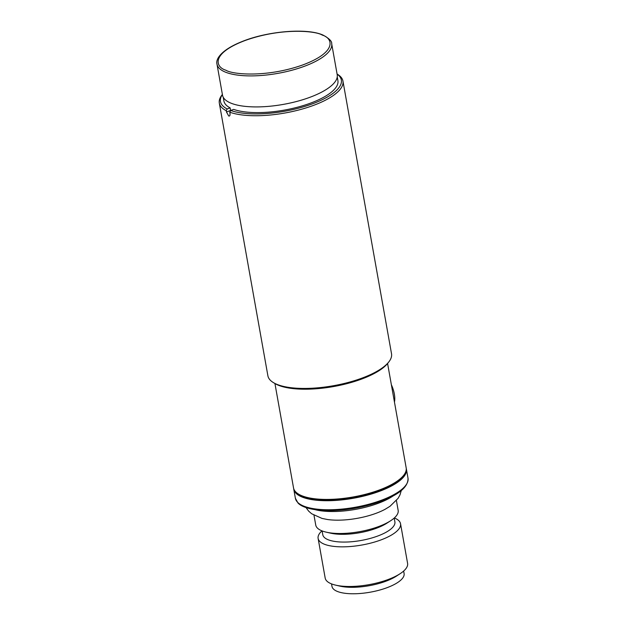 <?xml version="1.0" encoding="UTF-8"?>
<svg xmlns="http://www.w3.org/2000/svg" width="625" height="625" viewBox="0 0 625 625"><rect width="100%" height="100%" fill="white"/><g stroke="black" fill="none" stroke-linecap="round" stroke-linejoin="round"><path stroke-width="0.94" d="M230.492 109.82L230.148 107.883A57.906 19.617 169.9 0 1 223.891 100.945L223.234 97.25M337.25 76.938L337.906 80.633A57.906 19.617 169.9 0 1 310.102 103.289A57.906 19.617 169.9 0 1 233.672 109.391L230.703 110.469A61.391 20.797 169.9 0 0 311.859 104.047A61.391 20.797 169.9 0 0 337.102 74.109M230.492 102.961A58.25 19.734 -10.1 0 0 296.758 101.438A58.25 19.734 -10.1 0 0 337.211 74.758L331.688 43.734A58.25 19.734 169.9 0 1 291.234 70.422A58.25 19.734 169.9 0 1 224.961 71.938A58.25 19.734 169.9 0 1 216.992 64.172L222.516 95.188A58.25 19.734 -10.1 0 0 230.492 102.961M394.453 402.07A16.742 7.227 -110 0 0 393.758 391.344A16.742 7.227 -110 0 0 391.367 384.758M401.281 490.57L399.969 494.922L398.078 498.359L389.992 506.305L385.188 509.242A41.859 14.18 169.9 0 1 375.688 513.445A41.859 14.18 169.9 0 1 327.523 519.516L322.008 518.414L311.664 513.758L308.703 511.18L305.969 507.547M394.328 517.953A41.859 14.18 169.9 0 1 400.539 523.734A41.859 14.18 169.9 0 1 380.438 540.117A41.859 14.18 169.9 0 1 318.117 538.422A41.859 14.18 169.9 0 1 321.945 530.852M318.117 538.422L325.18 578.055A41.859 14.18 -10.1 0 0 335.719 585.156A41.859 14.18 -10.1 0 0 387.5 579.758A41.859 14.18 -10.1 0 0 400.156 573.68A41.859 14.18 -10.1 0 0 407.594 563.375L400.539 523.734M394.211 518.062L394.891 521.859A36.625 12.406 169.9 0 1 377.297 536.188A36.625 12.406 169.9 0 1 322.773 534.703L322.094 530.906M335.719 585.156L340.055 586.156A36.625 12.406 -10.1 0 0 385.359 581.422A36.625 12.406 -10.1 0 0 396.43 576.109L400.156 573.68M396.414 500.578L398.156 510.383A41.859 14.18 169.9 0 1 390.719 520.695L386.992 523.117A36.625 12.406 169.9 0 1 375.922 528.43A36.625 12.406 169.9 0 1 330.617 533.164L326.281 532.172A41.859 14.18 169.9 0 1 315.742 525.07L313.992 515.258M331.531 583.898L331.977 586.398A36.625 12.406 -10.1 0 0 386.508 587.883A36.625 12.406 -10.1 0 0 404.094 573.555L403.648 571.055M390.719 520.695A41.859 14.18 169.9 0 1 378.062 526.766A41.859 14.18 169.9 0 1 326.281 532.172M406.25 468.492A57.203 19.375 169.9 0 1 406.398 469.133A57.203 19.375 169.9 0 1 378.93 491.516A57.203 19.375 169.9 0 1 293.758 489.195A57.203 19.375 169.9 0 1 293.68 488.547M230.148 107.883L227.188 108.961L226.234 110.688A62.789 21.266 169.9 0 1 219.313 103.094L267.891 375.797A62.789 21.266 -10.1 0 0 273.383 382.594A62.789 21.266 -10.1 0 0 276.484 384.172A62.789 21.266 -10.1 0 0 336.773 385.102A62.789 21.266 -10.1 0 0 388.719 362.055A62.789 21.266 -10.1 0 0 391.523 353.773L342.945 81.07A62.789 21.266 169.9 0 1 312.797 105.641A62.789 21.266 169.9 0 1 229.75 112.195L230.703 110.469M229.75 112.195L229.984 113.484C230.195 115.414 229.773 116.25 228.719 115.992L226.461 111.977L230.633 110.461M226.234 110.688L226.461 111.977M219.313 103.094A62.789 21.266 169.9 0 1 222.117 94.812L222.391 94.477M227.188 108.961A61.391 20.797 169.9 0 1 222.398 94.539M337.086 74.047L337.453 74.273A62.789 21.266 169.9 0 1 342.945 81.07M273.383 382.594L274.859 383.492A61.391 20.797 -10.1 0 0 277.898 385.039A61.391 20.797 -10.1 0 0 336.844 385.938A61.391 20.797 -10.1 0 0 387.641 363.406L388.719 362.055M274.938 383.539L293.531 487.906A57.203 19.375 -10.1 0 0 298.531 494.102A57.203 19.375 -10.1 0 0 301.359 495.539A57.203 19.375 -10.1 0 0 356.289 496.383A57.203 19.375 -10.1 0 0 403.617 475.383A57.203 19.375 -10.1 0 0 406.172 467.844L387.578 363.477M298.531 494.102L300.016 495A55.812 18.906 -10.1 0 0 302.773 496.398A55.812 18.906 -10.1 0 0 356.359 497.227A55.812 18.906 -10.1 0 0 402.539 476.734L403.617 475.383M229.344 116.031L228.719 115.992M225.914 70.219C215.594 67.336 210.156 53.547 245.43 40.383C281.492 27.555 315.852 30.805 322.297 35.102C332.625 37.992 338.062 51.773 302.781 64.938C266.719 77.766 232.367 74.516 225.914 70.219M393.352 495.789A49.531 16.781 169.9 0 1 377.5 503.562A49.531 16.781 169.9 0 1 315.211 509.711M380.539 500.562A57.203 19.375 169.9 0 1 295.375 498.242L298.016 503.031C300.828 506.133 308.359 509.812 325.141 510.57C343.719 510.938 362.109 507.938 380.32 501.578C399.141 494.625 408.367 486.828 408.008 478.18A57.203 19.375 169.9 0 1 380.539 500.562M331.688 43.734C332.047 41.32 329.18 38.445 323.078 35.117C307.32 27.805 267.859 31.031 242.18 41.508C221.375 49.742 215.453 59.094 216.992 64.172M406.398 469.133L408.008 478.18M293.758 489.195L295.375 498.242"/></g></svg>
